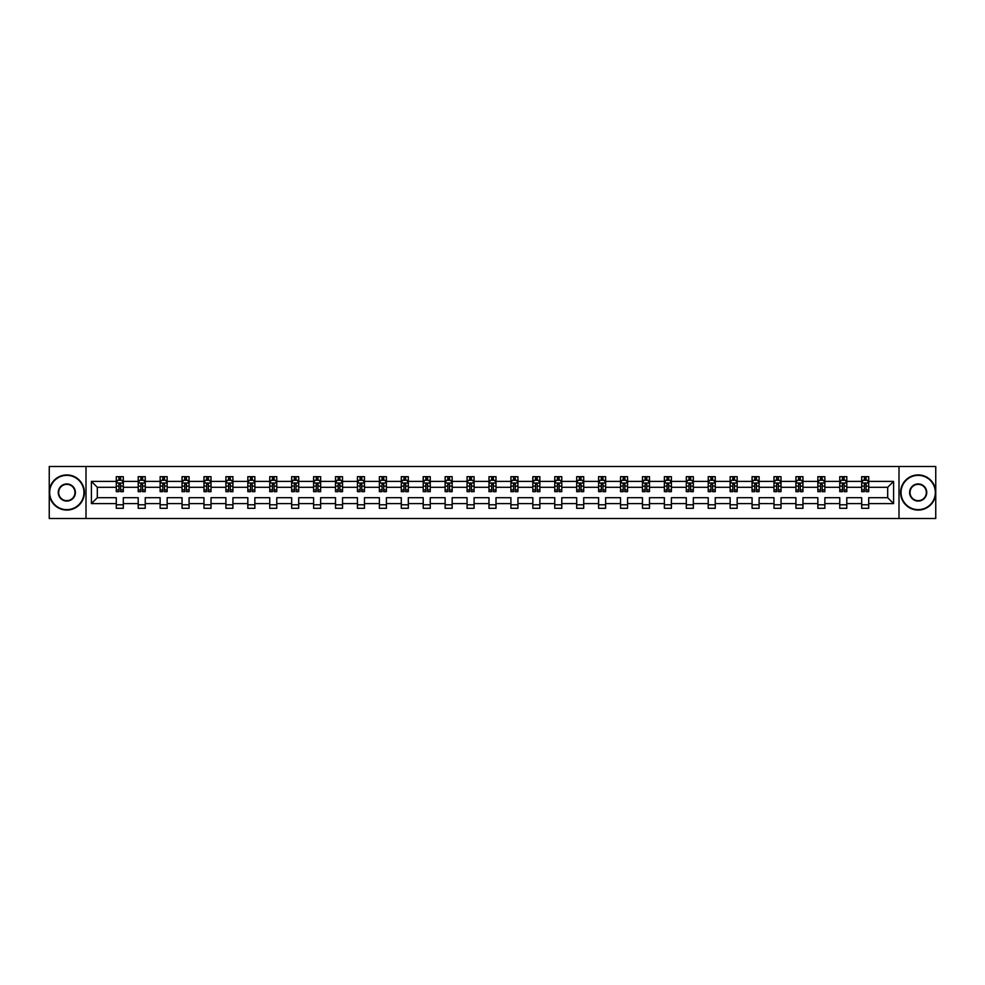 <?xml version="1.0" encoding="UTF-8"?>
<svg xmlns="http://www.w3.org/2000/svg" width="985" height="985" viewBox="0 0 985 985"><rect width="100%" height="100%" fill="white"/><g stroke="black" fill="none" stroke-linecap="round" stroke-linejoin="round"><path stroke-width="1.48" d="M898.997 466.496L49.25 466.496L49.25 518.504L935.75 518.504L935.75 466.496L898.997 466.496L898.997 518.504M868.708 503.606L868.708 497.696L887.682 497.696L893.592 503.606L868.708 503.606L868.708 508.309L861.69 508.309L861.69 503.606L846.792 503.606L846.792 508.309L839.762 508.309L839.762 503.606L824.864 503.606L824.864 508.309L817.846 508.309L817.846 503.606L802.947 503.606L802.947 508.309L795.917 508.309L795.917 503.606L781.019 503.606L781.019 508.309L773.988 508.309L773.988 503.606L759.103 503.606L759.103 508.309L752.072 508.309L752.072 503.606L737.174 503.606L737.174 508.309L730.144 508.309L730.144 503.606L715.245 503.606L715.245 508.309L708.227 508.309L708.227 503.606L693.329 503.606L693.329 508.309L686.299 508.309L686.299 503.606L671.401 503.606L671.401 508.309L664.37 508.309L664.37 503.606L649.484 503.606L649.484 508.309L642.454 508.309L642.454 503.606L627.556 503.606L627.556 508.309L620.525 508.309L620.525 503.606L605.627 503.606L605.627 508.309L598.609 508.309L598.609 503.606L583.711 503.606L583.711 508.309L576.681 508.309L576.681 503.606L561.782 503.606L561.782 508.309L554.752 508.309L554.752 503.606L539.866 503.606L539.866 508.309L532.836 508.309L532.836 503.606L517.938 503.606L517.938 508.309L510.907 508.309L510.907 503.606L496.009 503.606L496.009 508.309L488.991 508.309L488.991 503.606L474.093 503.606L474.093 508.309L467.062 508.309L467.062 503.606L452.164 503.606L452.164 508.309L445.134 508.309L445.134 503.606L430.248 503.606L430.248 508.309L423.218 508.309L423.218 503.606L408.319 503.606L408.319 508.309L401.289 508.309L401.289 503.606L386.391 503.606L386.391 508.309L379.373 508.309L379.373 503.606L364.475 503.606L364.475 508.309L357.444 508.309L357.444 503.606L342.546 503.606L342.546 508.309L335.516 508.309L335.516 503.606L320.63 503.606L320.63 508.309L313.599 508.309L313.599 503.606L298.701 503.606L298.701 508.309L291.671 508.309L291.671 503.606L276.773 503.606L276.773 508.309L269.755 508.309L269.755 503.606L254.856 503.606L254.856 508.309L247.826 508.309L247.826 503.606L232.928 503.606L232.928 508.309L225.897 508.309L225.897 503.606L211.012 503.606L211.012 508.309L203.981 508.309L203.981 503.606L189.083 503.606L189.083 508.309L182.053 508.309L182.053 503.606L167.154 503.606L167.154 508.309L160.136 508.309L160.136 503.606L145.238 503.606L145.238 508.309L138.208 508.309L138.208 503.606L123.31 503.606L123.31 508.309L116.292 508.309L116.292 503.606L91.408 503.606L91.408 481.394L116.292 481.394L116.292 476.691L123.31 476.691L123.31 481.394L138.208 481.394L138.208 476.691L145.238 476.691L145.238 481.394L160.136 481.394L160.136 476.691L167.154 476.691L167.154 481.394L182.053 481.394L182.053 476.691L189.083 476.691L189.083 481.394L203.981 481.394L203.981 476.691L211.012 476.691L211.012 481.394L225.897 481.394L225.897 476.691L232.928 476.691L232.928 481.394L247.826 481.394L247.826 476.691L254.856 476.691L254.856 481.394L269.755 481.394L269.755 476.691L276.773 476.691L276.773 481.394L291.671 481.394L291.671 476.691L298.701 476.691L298.701 481.394L313.599 481.394L313.599 476.691L320.63 476.691L320.63 481.394L335.516 481.394L335.516 476.691L342.546 476.691L342.546 481.394L357.444 481.394L357.444 476.691L364.475 476.691L364.475 481.394L379.373 481.394L379.373 476.691L386.391 476.691L386.391 481.394L401.289 481.394L401.289 476.691L408.319 476.691L408.319 481.394L423.218 481.394L423.218 476.691L430.248 476.691L430.248 481.394L445.134 481.394L445.134 476.691L452.164 476.691L452.164 481.394L467.062 481.394L467.062 476.691L474.093 476.691L474.093 481.394L488.991 481.394L488.991 476.691L496.009 476.691L496.009 481.394L510.907 481.394L510.907 476.691L517.938 476.691L517.938 481.394L532.836 481.394L532.836 476.691L539.866 476.691L539.866 481.394L554.752 481.394L554.752 476.691L561.782 476.691L561.782 481.394L576.681 481.394L576.681 476.691L583.711 476.691L583.711 481.394L598.609 481.394L598.609 476.691L605.627 476.691L605.627 481.394L620.525 481.394L620.525 476.691L627.556 476.691L627.556 481.394L642.454 481.394L642.454 476.691L649.484 476.691L649.484 481.394L664.37 481.394L664.37 476.691L671.401 476.691L671.401 481.394L686.299 481.394L686.299 476.691L693.329 476.691L693.329 481.394L708.227 481.394L708.227 476.691L715.245 476.691L715.245 481.394L730.144 481.394L730.144 476.691L737.174 476.691L737.174 481.394L752.072 481.394L752.072 476.691L759.103 476.691L759.103 481.394L773.988 481.394L773.988 476.691L781.019 476.691L781.019 481.394L795.917 481.394L795.917 476.691L802.947 476.691L802.947 481.394L817.846 481.394L817.846 476.691L824.864 476.691L824.864 481.394L839.762 481.394L839.762 476.691L846.792 476.691L846.792 481.394L861.69 481.394L861.69 476.691L868.708 476.691L868.708 481.394L893.592 481.394L893.592 503.606M86.003 518.504L86.003 466.496M861.69 481.394L861.69 487.304L846.792 487.304L846.792 481.394M846.792 503.606L846.792 497.696L861.69 497.696L861.69 503.606M839.762 481.394L839.762 487.304L824.864 487.304L824.864 481.394M824.864 503.606L824.864 497.696L839.762 497.696L839.762 503.606M817.846 481.394L817.846 487.304L802.947 487.304L802.947 481.394M802.947 503.606L802.947 497.696L817.846 497.696L817.846 503.606M795.917 481.394L795.917 487.304L781.019 487.304L781.019 481.394M781.019 503.606L781.019 497.696L795.917 497.696L795.917 503.606M773.988 481.394L773.988 487.304L759.103 487.304L759.103 481.394M759.103 503.606L759.103 497.696L773.988 497.696L773.988 503.606M752.072 481.394L752.072 487.304L737.174 487.304L737.174 481.394M737.174 503.606L737.174 497.696L752.072 497.696L752.072 503.606M730.144 481.394L730.144 487.304L715.245 487.304L715.245 481.394M715.245 503.606L715.245 497.696L730.144 497.696L730.144 503.606M708.227 481.394L708.227 487.304L693.329 487.304L693.329 481.394M693.329 503.606L693.329 497.696L708.227 497.696L708.227 503.606M686.299 481.394L686.299 487.304L671.401 487.304L671.401 481.394M671.401 503.606L671.401 497.696L686.299 497.696L686.299 503.606M664.37 481.394L664.37 487.304L649.484 487.304L649.484 481.394M649.484 503.606L649.484 497.696L664.37 497.696L664.37 503.606M642.454 481.394L642.454 487.304L627.556 487.304L627.556 481.394M627.556 503.606L627.556 497.696L642.454 497.696L642.454 503.606M620.525 481.394L620.525 487.304L605.627 487.304L605.627 481.394M605.627 503.606L605.627 497.696L620.525 497.696L620.525 503.606M598.609 481.394L598.609 487.304L583.711 487.304L583.711 481.394M583.711 503.606L583.711 497.696L598.609 497.696L598.609 503.606M576.681 481.394L576.681 487.304L561.782 487.304L561.782 481.394M561.782 503.606L561.782 497.696L576.681 497.696L576.681 503.606M554.752 481.394L554.752 487.304L539.866 487.304L539.866 481.394M539.866 503.606L539.866 497.696L554.752 497.696L554.752 503.606M532.836 481.394L532.836 487.304L517.938 487.304L517.938 481.394M517.938 503.606L517.938 497.696L532.836 497.696L532.836 503.606M510.907 481.394L510.907 487.304L496.009 487.304L496.009 481.394M496.009 503.606L496.009 497.696L510.907 497.696L510.907 503.606M488.991 481.394L488.991 487.304L474.093 487.304L474.093 481.394M474.093 503.606L474.093 497.696L488.991 497.696L488.991 503.606M467.062 481.394L467.062 487.304L452.164 487.304L452.164 481.394M452.164 503.606L452.164 497.696L467.062 497.696L467.062 503.606M445.134 481.394L445.134 487.304L430.248 487.304L430.248 481.394M430.248 503.606L430.248 497.696L445.134 497.696L445.134 503.606M423.218 481.394L423.218 487.304L408.319 487.304L408.319 481.394M408.319 503.606L408.319 497.696L423.218 497.696L423.218 503.606M401.289 481.394L401.289 487.304L386.391 487.304L386.391 481.394M386.391 503.606L386.391 497.696L401.289 497.696L401.289 503.606M379.373 481.394L379.373 487.304L364.475 487.304L364.475 481.394M364.475 503.606L364.475 497.696L379.373 497.696L379.373 503.606M357.444 481.394L357.444 487.304L342.546 487.304L342.546 481.394M342.546 503.606L342.546 497.696L357.444 497.696L357.444 503.606M335.516 481.394L335.516 487.304L320.63 487.304L320.63 481.394M320.63 503.606L320.63 497.696L335.516 497.696L335.516 503.606M313.599 481.394L313.599 487.304L298.701 487.304L298.701 481.394M298.701 503.606L298.701 497.696L313.599 497.696L313.599 503.606M291.671 481.394L291.671 487.304L276.773 487.304L276.773 481.394M276.773 503.606L276.773 497.696L291.671 497.696L291.671 503.606M269.755 481.394L269.755 487.304L254.856 487.304L254.856 481.394M254.856 503.606L254.856 497.696L269.755 497.696L269.755 503.606M247.826 481.394L247.826 487.304L232.928 487.304L232.928 481.394M232.928 503.606L232.928 497.696L247.826 497.696L247.826 503.606M225.897 481.394L225.897 487.304L211.012 487.304L211.012 481.394M211.012 503.606L211.012 497.696L225.897 497.696L225.897 503.606M203.981 481.394L203.981 487.304L189.083 487.304L189.083 481.394M189.083 503.606L189.083 497.696L203.981 497.696L203.981 503.606M182.053 481.394L182.053 487.304L167.154 487.304L167.154 481.394M167.154 503.606L167.154 497.696L182.053 497.696L182.053 503.606M160.136 481.394L160.136 487.304L145.238 487.304L145.238 481.394M145.238 503.606L145.238 497.696L160.136 497.696L160.136 503.606M138.208 481.394L138.208 487.304L123.31 487.304L123.31 481.394M123.31 503.606L123.31 497.696L138.208 497.696L138.208 503.606M116.292 481.394L116.292 487.304L97.318 487.304L97.318 497.696L116.292 497.696L116.292 503.606M91.408 481.394L97.318 487.304M887.682 497.696L887.682 487.304L868.708 487.304L868.708 481.394M864.362 480.2L866.049 480.2M842.434 480.2L844.12 480.2M820.505 480.2L822.192 480.2M798.589 480.2L800.276 480.2M776.66 480.2L778.347 480.2M754.744 480.2L756.431 480.2M732.815 480.2L734.502 480.2M710.887 480.2L712.574 480.2M688.971 480.2L690.657 480.2M667.042 480.2L668.729 480.2M645.126 480.2L646.813 480.2M623.197 480.2L624.884 480.2M601.269 480.2L602.955 480.2M579.352 480.2L581.039 480.2M557.424 480.2L559.111 480.2M535.508 480.2L537.194 480.2M513.579 480.2L515.266 480.2M491.663 480.2L493.337 480.2M469.734 480.2L471.421 480.2M447.806 480.2L449.492 480.2M425.889 480.2L427.576 480.2M403.961 480.2L405.648 480.2M382.045 480.2L383.731 480.2M360.116 480.2L361.803 480.2M338.187 480.2L339.874 480.2M316.271 480.2L317.958 480.2M294.343 480.2L296.029 480.2M272.426 480.2L274.113 480.2M250.498 480.2L252.185 480.2M228.569 480.2L230.256 480.2M206.653 480.2L208.34 480.2M184.724 480.2L186.411 480.2M162.808 480.2L164.495 480.2M140.88 480.2L142.566 480.2M118.951 480.2L120.638 480.2M116.292 504.8L123.31 504.8M138.208 504.8L145.238 504.8M160.136 504.8L167.154 504.8M182.053 504.8L189.083 504.8M203.981 504.8L211.012 504.8M225.897 504.8L232.928 504.8M247.826 504.8L254.856 504.8M269.755 504.8L276.773 504.8M291.671 504.8L298.701 504.8M313.599 504.8L320.63 504.8M335.516 504.8L342.546 504.8M357.444 504.8L364.475 504.8M379.373 504.8L386.391 504.8M401.289 504.8L408.319 504.8M423.218 504.8L430.248 504.8M445.134 504.8L452.164 504.8M467.062 504.8L474.093 504.8M488.991 504.8L496.009 504.8M510.907 504.8L517.938 504.8M532.836 504.8L539.866 504.8M554.752 504.8L561.782 504.8M576.681 504.8L583.711 504.8M598.609 504.8L605.627 504.8M620.525 504.8L627.556 504.8M642.454 504.8L649.484 504.8M664.37 504.8L671.401 504.8M686.299 504.8L693.329 504.8M708.227 504.8L715.245 504.8M730.144 504.8L737.174 504.8M752.072 504.8L759.103 504.8M773.988 504.8L781.019 504.8M795.917 504.8L802.947 504.8M817.846 504.8L824.864 504.8M839.762 504.8L846.792 504.8M861.69 504.8L868.708 504.8M97.318 497.696L91.408 503.606M893.592 481.394L887.682 487.304M120.638 478.513L118.951 478.513M117.609 480.446L116.292 480.446L116.292 476.691L118.951 476.691L118.951 480.274M116.292 489.89L116.292 491.663L118.951 491.663L118.951 489.89L116.292 489.89L116.292 487.304M123.31 487.304L123.31 491.663L120.638 491.663L120.638 484.14L118.951 484.14L118.951 489.89M121.992 480.446L123.31 480.446L123.31 476.691L120.638 476.691L120.638 480.274M123.31 483.081L121.906 480.274L117.695 480.274L116.292 483.081M66.82 475.349A17.151 17.151 0 0 0 49.669 492.5A17.151 17.151 0 0 0 66.82 509.651A17.151 17.151 0 0 0 83.959 492.5A17.151 17.151 0 0 0 66.82 475.349M66.82 510.07A17.57 17.57 0 0 1 49.25 492.5A17.57 17.57 0 0 1 66.82 474.93A17.57 17.57 0 0 1 84.39 492.5A17.57 17.57 0 0 1 66.82 510.07M66.82 483.93A8.569 8.569 0 0 1 75.389 492.5A8.569 8.569 0 0 1 66.82 501.069A8.569 8.569 0 0 1 58.25 492.5A8.569 8.569 0 0 1 66.82 483.93M66.82 500.651A8.151 8.151 0 0 0 74.971 492.5A8.151 8.151 0 0 0 66.82 484.349A8.151 8.151 0 0 0 58.669 492.5A8.151 8.151 0 0 0 66.82 500.651M918.18 475.349A17.151 17.151 0 0 0 901.041 492.5A17.151 17.151 0 0 0 918.18 509.651A17.151 17.151 0 0 0 935.331 492.5A17.151 17.151 0 0 0 918.18 475.349M918.18 510.07A17.57 17.57 0 0 1 900.61 492.5A17.57 17.57 0 0 1 918.18 474.93A17.57 17.57 0 0 1 935.75 492.5A17.57 17.57 0 0 1 918.18 510.07M918.18 483.93A8.569 8.569 0 0 1 926.75 492.5A8.569 8.569 0 0 1 918.18 501.069A8.569 8.569 0 0 1 909.611 492.5A8.569 8.569 0 0 1 918.18 483.93M918.18 500.651A8.151 8.151 0 0 0 926.331 492.5A8.151 8.151 0 0 0 918.18 484.349A8.151 8.151 0 0 0 910.029 492.5A8.151 8.151 0 0 0 918.18 500.651M142.566 478.513L140.88 478.513M139.525 480.446L138.208 480.446L138.208 476.691L140.88 476.691L140.88 480.274M138.208 489.89L138.208 491.663L140.88 491.663L140.88 489.89L138.208 489.89L138.208 487.304M145.238 487.304L145.238 491.663L142.566 491.663L142.566 484.14L140.88 484.14L140.88 489.89M143.921 480.446L145.238 480.446L145.238 476.691L142.566 476.691L142.566 480.274M145.238 483.081L143.835 480.274L139.611 480.274L138.208 483.081M164.495 478.513L162.808 478.513M161.454 480.446L160.136 480.446L160.136 476.691L162.808 476.691L162.808 480.274M160.136 489.89L160.136 491.663L162.808 491.663L162.808 489.89L160.136 489.89L160.136 487.304M167.154 487.304L167.154 491.663L164.495 491.663L164.495 484.14L162.808 484.14L162.808 489.89M165.837 480.446L167.154 480.446L167.154 476.691L164.495 476.691L164.495 480.274M167.154 483.081L165.751 480.274L161.54 480.274L160.136 483.081M186.411 478.513L184.724 478.513M183.382 480.446L182.053 480.446L182.053 476.691L184.724 476.691L184.724 480.274M182.053 489.89L182.053 491.663L184.724 491.663L184.724 489.89L182.053 489.89L182.053 487.304M189.083 487.304L189.083 491.663L186.411 491.663L186.411 484.14L184.724 484.14L184.724 489.89M187.766 480.446L189.083 480.446L189.083 476.691L186.411 476.691L186.411 480.274M189.083 483.081L187.679 480.274L183.456 480.274L182.053 483.081M208.34 478.513L206.653 478.513M205.299 480.446L203.981 480.446L203.981 476.691L206.653 476.691L206.653 480.274M203.981 489.89L203.981 491.663L206.653 491.663L206.653 489.89L203.981 489.89L203.981 487.304M211.012 487.304L211.012 491.663L208.34 491.663L208.34 484.14L206.653 484.14L206.653 489.89M209.682 480.446L211.012 480.446L211.012 476.691L208.34 476.691L208.34 480.274M211.012 483.081L209.596 480.274L205.385 480.274L203.981 483.081M230.256 478.513L228.569 478.513M227.227 480.446L225.897 480.446L225.897 476.691L228.569 476.691L228.569 480.274M225.897 489.89L225.897 491.663L228.569 491.663L228.569 489.89L225.897 489.89L225.897 487.304M232.928 487.304L232.928 491.663L230.256 491.663L230.256 484.14L228.569 484.14L228.569 489.89M231.61 480.446L232.928 480.446L232.928 476.691L230.256 476.691L230.256 480.274M232.928 483.081L231.524 480.274L227.313 480.274L225.897 483.081M252.185 478.513L250.498 478.513M249.143 480.446L247.826 480.446L247.826 476.691L250.498 476.691L250.498 480.274M247.826 489.89L247.826 491.663L250.498 491.663L250.498 489.89L247.826 489.89L247.826 487.304M254.856 487.304L254.856 491.663L252.185 491.663L252.185 484.14L250.498 484.14L250.498 489.89M253.539 480.446L254.856 480.446L254.856 476.691L252.185 476.691L252.185 480.274M254.856 483.081L253.453 480.274L249.23 480.274L247.826 483.081M274.113 478.513L272.426 478.513M271.072 480.446L269.755 480.446L269.755 476.691L272.426 476.691L272.426 480.274M269.755 489.89L269.755 491.663L272.426 491.663L272.426 489.89L269.755 489.89L269.755 487.304M276.773 487.304L276.773 491.663L274.113 491.663L274.113 484.14L272.426 484.14L272.426 489.89M275.455 480.446L276.773 480.446L276.773 476.691L274.113 476.691L274.113 480.274M276.773 483.081L275.369 480.274L271.158 480.274L269.755 483.081M296.029 478.513L294.343 478.513M293.001 480.446L291.671 480.446L291.671 476.691L294.343 476.691L294.343 480.274M291.671 489.89L291.671 491.663L294.343 491.663L294.343 489.89L291.671 489.89L291.671 487.304M298.701 487.304L298.701 491.663L296.029 491.663L296.029 484.14L294.343 484.14L294.343 489.89M297.384 480.446L298.701 480.446L298.701 476.691L296.029 476.691L296.029 480.274M298.701 483.081L297.298 480.274L293.074 480.274L291.671 483.081M317.958 478.513L316.271 478.513M314.917 480.446L313.599 480.446L313.599 476.691L316.271 476.691L316.271 480.274M313.599 489.89L313.599 491.663L316.271 491.663L316.271 489.89L313.599 489.89L313.599 487.304M320.63 487.304L320.63 491.663L317.958 491.663L317.958 484.14L316.271 484.14L316.271 489.89M319.3 480.446L320.63 480.446L320.63 476.691L317.958 476.691L317.958 480.274M320.63 483.081L319.214 480.274L315.003 480.274L313.599 483.081M339.874 478.513L338.187 478.513M336.845 480.446L335.516 480.446L335.516 476.691L338.187 476.691L338.187 480.274M335.516 489.89L335.516 491.663L338.187 491.663L338.187 489.89L335.516 489.89L335.516 487.304M342.546 487.304L342.546 491.663L339.874 491.663L339.874 484.14L338.187 484.14L338.187 489.89M341.229 480.446L342.546 480.446L342.546 476.691L339.874 476.691L339.874 480.274M342.546 483.081L341.142 480.274L336.932 480.274L335.516 483.081M361.803 478.513L360.116 478.513M358.762 480.446L357.444 480.446L357.444 476.691L360.116 476.691L360.116 480.274M357.444 489.89L357.444 491.663L360.116 491.663L360.116 489.89L357.444 489.89L357.444 487.304M364.475 487.304L364.475 491.663L361.803 491.663L361.803 484.14L360.116 484.14L360.116 489.89M363.145 480.446L364.475 480.446L364.475 476.691L361.803 476.691L361.803 480.274M364.475 483.081L363.071 480.274L358.848 480.274L357.444 483.081M383.731 478.513L382.045 478.513M380.69 480.446L379.373 480.446L379.373 476.691L382.045 476.691L382.045 480.274M379.373 489.89L379.373 491.663L382.045 491.663L382.045 489.89L379.373 489.89L379.373 487.304M386.391 487.304L386.391 491.663L383.731 491.663L383.731 484.14L382.045 484.14L382.045 489.89M385.073 480.446L386.391 480.446L386.391 476.691L383.731 476.691L383.731 480.274M386.391 483.081L384.987 480.274L380.776 480.274L379.373 483.081M405.648 478.513L403.961 478.513M402.619 480.446L401.289 480.446L401.289 476.691L403.961 476.691L403.961 480.274M401.289 489.89L401.289 491.663L403.961 491.663L403.961 489.89L401.289 489.89L401.289 487.304M408.319 487.304L408.319 491.663L405.648 491.663L405.648 484.14L403.961 484.14L403.961 489.89M407.002 480.446L408.319 480.446L408.319 476.691L405.648 476.691L405.648 480.274M408.319 483.081L406.916 480.274L402.693 480.274L401.289 483.081M427.576 478.513L425.889 478.513M424.535 480.446L423.218 480.446L423.218 476.691L425.889 476.691L425.889 480.274M423.218 489.89L423.218 491.663L425.889 491.663L425.889 489.89L423.218 489.89L423.218 487.304M430.248 487.304L430.248 491.663L427.576 491.663L427.576 484.14L425.889 484.14L425.889 489.89M428.918 480.446L430.248 480.446L430.248 476.691L427.576 476.691L427.576 480.274M430.248 483.081L428.832 480.274L424.621 480.274L423.218 483.081M449.492 478.513L447.806 478.513M446.464 480.446L445.134 480.446L445.134 476.691L447.806 476.691L447.806 480.274M445.134 489.89L445.134 491.663L447.806 491.663L447.806 489.89L445.134 489.89L445.134 487.304M452.164 487.304L452.164 491.663L449.492 491.663L449.492 484.14L447.806 484.14L447.806 489.89M450.847 480.446L452.164 480.446L452.164 476.691L449.492 476.691L449.492 480.274M452.164 483.081L450.761 480.274L446.55 480.274L445.134 483.081M471.421 478.513L469.734 478.513M468.38 480.446L467.062 480.446L467.062 476.691L469.734 476.691L469.734 480.274M467.062 489.89L467.062 491.663L469.734 491.663L469.734 489.89L467.062 489.89L467.062 487.304M474.093 487.304L474.093 491.663L471.421 491.663L471.421 484.14L469.734 484.14L469.734 489.89M472.763 480.446L474.093 480.446L474.093 476.691L471.421 476.691L471.421 480.274M474.093 483.081L472.689 480.274L468.466 480.274L467.062 483.081M493.337 478.513L491.663 478.513M490.308 480.446L488.991 480.446L488.991 476.691L491.663 476.691L491.663 480.274M488.991 489.89L488.991 491.663L491.663 491.663L491.663 489.89L488.991 489.89L488.991 487.304M496.009 487.304L496.009 491.663L493.337 491.663L493.337 484.14L491.663 484.14L491.663 489.89M494.692 480.446L496.009 480.446L496.009 476.691L493.337 476.691L493.337 480.274M496.009 483.081L494.605 480.274L490.395 480.274L488.991 483.081M515.266 478.513L513.579 478.513M512.237 480.446L510.907 480.446L510.907 476.691L513.579 476.691L513.579 480.274M510.907 489.89L510.907 491.663L513.579 491.663L513.579 489.89L510.907 489.89L510.907 487.304M517.938 487.304L517.938 491.663L515.266 491.663L515.266 484.14L513.579 484.14L513.579 489.89M516.62 480.446L517.938 480.446L517.938 476.691L515.266 476.691L515.266 480.274M517.938 483.081L516.534 480.274L512.311 480.274L510.907 483.081M537.194 478.513L535.508 478.513M534.153 480.446L532.836 480.446L532.836 476.691L535.508 476.691L535.508 480.274M532.836 489.89L532.836 491.663L535.508 491.663L535.508 489.89L532.836 489.89L532.836 487.304M539.866 487.304L539.866 491.663L537.194 491.663L537.194 484.14L535.508 484.14L535.508 489.89M538.536 480.446L539.866 480.446L539.866 476.691L537.194 476.691L537.194 480.274M539.866 483.081L538.45 480.274L534.239 480.274L532.836 483.081M559.111 478.513L557.424 478.513M556.082 480.446L554.752 480.446L554.752 476.691L557.424 476.691L557.424 480.274M554.752 489.89L554.752 491.663L557.424 491.663L557.424 489.89L554.752 489.89L554.752 487.304M561.782 487.304L561.782 491.663L559.111 491.663L559.111 484.14L557.424 484.14L557.424 489.89M560.465 480.446L561.782 480.446L561.782 476.691L559.111 476.691L559.111 480.274M561.782 483.081L560.379 480.274L556.168 480.274L554.752 483.081M581.039 478.513L579.352 478.513M577.998 480.446L576.681 480.446L576.681 476.691L579.352 476.691L579.352 480.274M576.681 489.89L576.681 491.663L579.352 491.663L579.352 489.89L576.681 489.89L576.681 487.304M583.711 487.304L583.711 491.663L581.039 491.663L581.039 484.14L579.352 484.14L579.352 489.89M582.381 480.446L583.711 480.446L583.711 476.691L581.039 476.691L581.039 480.274M583.711 483.081L582.307 480.274L578.084 480.274L576.681 483.081M602.955 478.513L601.269 478.513M599.927 480.446L598.609 480.446L598.609 476.691L601.269 476.691L601.269 480.274M598.609 489.89L598.609 491.663L601.269 491.663L601.269 489.89L598.609 489.89L598.609 487.304M605.627 487.304L605.627 491.663L602.955 491.663L602.955 484.14L601.269 484.14L601.269 489.89M604.31 480.446L605.627 480.446L605.627 476.691L602.955 476.691L602.955 480.274M605.627 483.081L604.224 480.274L600.013 480.274L598.609 483.081M624.884 478.513L623.197 478.513M621.855 480.446L620.525 480.446L620.525 476.691L623.197 476.691L623.197 480.274M620.525 489.89L620.525 491.663L623.197 491.663L623.197 489.89L620.525 489.89L620.525 487.304M627.556 487.304L627.556 491.663L624.884 491.663L624.884 484.14L623.197 484.14L623.197 489.89M626.238 480.446L627.556 480.446L627.556 476.691L624.884 476.691L624.884 480.274M627.556 483.081L626.152 480.274L621.929 480.274L620.525 483.081M646.813 478.513L645.126 478.513M643.771 480.446L642.454 480.446L642.454 476.691L645.126 476.691L645.126 480.274M642.454 489.89L642.454 491.663L645.126 491.663L645.126 489.89L642.454 489.89L642.454 487.304M649.484 487.304L649.484 491.663L646.813 491.663L646.813 484.14L645.126 484.14L645.126 489.89M648.155 480.446L649.484 480.446L649.484 476.691L646.813 476.691L646.813 480.274M649.484 483.081L648.068 480.274L643.858 480.274L642.454 483.081M668.729 478.513L667.042 478.513M665.7 480.446L664.37 480.446L664.37 476.691L667.042 476.691L667.042 480.274M664.37 489.89L664.37 491.663L667.042 491.663L667.042 489.89L664.37 489.89L664.37 487.304M671.401 487.304L671.401 491.663L668.729 491.663L668.729 484.14L667.042 484.14L667.042 489.89M670.083 480.446L671.401 480.446L671.401 476.691L668.729 476.691L668.729 480.274M671.401 483.081L669.997 480.274L665.786 480.274L664.37 483.081M690.657 478.513L688.971 478.513M687.616 480.446L686.299 480.446L686.299 476.691L688.971 476.691L688.971 480.274M686.299 489.89L686.299 491.663L688.971 491.663L688.971 489.89L686.299 489.89L686.299 487.304M693.329 487.304L693.329 491.663L690.657 491.663L690.657 484.14L688.971 484.14L688.971 489.89M691.999 480.446L693.329 480.446L693.329 476.691L690.657 476.691L690.657 480.274M693.329 483.081L691.926 480.274L687.702 480.274L686.299 483.081M712.574 478.513L710.887 478.513M709.545 480.446L708.227 480.446L708.227 476.691L710.887 476.691L710.887 480.274M708.227 489.89L708.227 491.663L710.887 491.663L710.887 489.89L708.227 489.89L708.227 487.304M715.245 487.304L715.245 491.663L712.574 491.663L712.574 484.14L710.887 484.14L710.887 489.89M713.928 480.446L715.245 480.446L715.245 476.691L712.574 476.691L712.574 480.274M715.245 483.081L713.842 480.274L709.631 480.274L708.227 483.081M734.502 478.513L732.815 478.513M731.461 480.446L730.144 480.446L730.144 476.691L732.815 476.691L732.815 480.274M730.144 489.89L730.144 491.663L732.815 491.663L732.815 489.89L730.144 489.89L730.144 487.304M737.174 487.304L737.174 491.663L734.502 491.663L734.502 484.14L732.815 484.14L732.815 489.89M735.857 480.446L737.174 480.446L737.174 476.691L734.502 476.691L734.502 480.274M737.174 483.081L735.77 480.274L731.547 480.274L730.144 483.081M756.431 478.513L754.744 478.513M753.39 480.446L752.072 480.446L752.072 476.691L754.744 476.691L754.744 480.274M752.072 489.89L752.072 491.663L754.744 491.663L754.744 489.89L752.072 489.89L752.072 487.304M759.103 487.304L759.103 491.663L756.431 491.663L756.431 484.14L754.744 484.14L754.744 489.89M757.773 480.446L759.103 480.446L759.103 476.691L756.431 476.691L756.431 480.274M759.103 483.081L757.687 480.274L753.476 480.274L752.072 483.081M778.347 478.513L776.66 478.513M775.318 480.446L773.988 480.446L773.988 476.691L776.66 476.691L776.66 480.274M773.988 489.89L773.988 491.663L776.66 491.663L776.66 489.89L773.988 489.89L773.988 487.304M781.019 487.304L781.019 491.663L778.347 491.663L778.347 484.14L776.66 484.14L776.66 489.89M779.701 480.446L781.019 480.446L781.019 476.691L778.347 476.691L778.347 480.274M781.019 483.081L779.615 480.274L775.404 480.274L773.988 483.081M800.276 478.513L798.589 478.513M797.234 480.446L795.917 480.446L795.917 476.691L798.589 476.691L798.589 480.274M795.917 489.89L795.917 491.663L798.589 491.663L798.589 489.89L795.917 489.89L795.917 487.304M802.947 487.304L802.947 491.663L800.276 491.663L800.276 484.14L798.589 484.14L798.589 489.89M801.618 480.446L802.947 480.446L802.947 476.691L800.276 476.691L800.276 480.274M802.947 483.081L801.544 480.274L797.321 480.274L795.917 483.081M822.192 478.513L820.505 478.513M819.163 480.446L817.846 480.446L817.846 476.691L820.505 476.691L820.505 480.274M817.846 489.89L817.846 491.663L820.505 491.663L820.505 489.89L817.846 489.89L817.846 487.304M824.864 487.304L824.864 491.663L822.192 491.663L822.192 484.14L820.505 484.14L820.505 489.89M823.546 480.446L824.864 480.446L824.864 476.691L822.192 476.691L822.192 480.274M824.864 483.081L823.46 480.274L819.249 480.274L817.846 483.081M844.12 478.513L842.434 478.513M841.079 480.446L839.762 480.446L839.762 476.691L842.434 476.691L842.434 480.274M839.762 489.89L839.762 491.663L842.434 491.663L842.434 489.89L839.762 489.89L839.762 487.304M846.792 487.304L846.792 491.663L844.12 491.663L844.12 484.14L842.434 484.14L842.434 489.89M845.475 480.446L846.792 480.446L846.792 476.691L844.12 476.691L844.12 480.274M846.792 483.081L845.389 480.274L841.165 480.274L839.762 483.081M866.049 478.513L864.362 478.513M863.008 480.446L861.69 480.446L861.69 476.691L864.362 476.691L864.362 480.274M861.69 489.89L861.69 491.663L864.362 491.663L864.362 489.89L861.69 489.89L861.69 487.304M868.708 487.304L868.708 491.663L866.049 491.663L866.049 484.14L864.362 484.14L864.362 489.89M867.391 480.446L868.708 480.446L868.708 476.691L866.049 476.691L866.049 480.274M868.708 483.081L867.305 480.274L863.094 480.274L861.69 483.081M123.273 483.019L116.316 483.019M123.31 489.89L120.638 489.89M118.951 486.122L116.292 486.122M123.31 486.122L120.638 486.122M120.638 479.412L118.951 479.412M145.201 483.019L138.245 483.019M145.238 489.89L142.566 489.89M140.88 486.122L138.208 486.122M145.238 486.122L142.566 486.122M142.566 479.412L140.88 479.412M167.13 483.019L160.173 483.019M167.154 489.89L164.495 489.89M162.808 486.122L160.136 486.122M167.154 486.122L164.495 486.122M164.495 479.412L162.808 479.412M189.046 483.019L182.09 483.019M189.083 489.89L186.411 489.89M184.724 486.122L182.053 486.122M189.083 486.122L186.411 486.122M186.411 479.412L184.724 479.412M210.975 483.019L204.018 483.019M211.012 489.89L208.34 489.89M206.653 486.122L203.981 486.122M211.012 486.122L208.34 486.122M208.34 479.412L206.653 479.412M232.891 483.019L225.934 483.019M232.928 489.89L230.256 489.89M228.569 486.122L225.897 486.122M232.928 486.122L230.256 486.122M230.256 479.412L228.569 479.412M254.82 483.019L247.863 483.019M254.856 489.89L252.185 489.89M250.498 486.122L247.826 486.122M254.856 486.122L252.185 486.122M252.185 479.412L250.498 479.412M276.748 483.019L269.791 483.019M276.773 489.89L274.113 489.89M272.426 486.122L269.755 486.122M276.773 486.122L274.113 486.122M274.113 479.412L272.426 479.412M298.664 483.019L291.708 483.019M298.701 489.89L296.029 489.89M294.343 486.122L291.671 486.122M298.701 486.122L296.029 486.122M296.029 479.412L294.343 479.412M320.593 483.019L313.636 483.019M320.63 489.89L317.958 489.89M316.271 486.122L313.599 486.122M320.63 486.122L317.958 486.122M317.958 479.412L316.271 479.412M342.509 483.019L335.553 483.019M342.546 489.89L339.874 489.89M338.187 486.122L335.516 486.122M342.546 486.122L339.874 486.122M339.874 479.412L338.187 479.412M364.438 483.019L357.481 483.019M364.475 489.89L361.803 489.89M360.116 486.122L357.444 486.122M364.475 486.122L361.803 486.122M361.803 479.412L360.116 479.412M386.366 483.019L379.41 483.019M386.391 489.89L383.731 489.89M382.045 486.122L379.373 486.122M386.391 486.122L383.731 486.122M383.731 479.412L382.045 479.412M408.283 483.019L401.326 483.019M408.319 489.89L405.648 489.89M403.961 486.122L401.289 486.122M408.319 486.122L405.648 486.122M405.648 479.412L403.961 479.412M430.211 483.019L423.254 483.019M430.248 489.89L427.576 489.89M425.889 486.122L423.218 486.122M430.248 486.122L427.576 486.122M427.576 479.412L425.889 479.412M452.127 483.019L445.171 483.019M452.164 489.89L449.492 489.89M447.806 486.122L445.134 486.122M452.164 486.122L449.492 486.122M449.492 479.412L447.806 479.412M474.056 483.019L467.099 483.019M474.093 489.89L471.421 489.89M469.734 486.122L467.062 486.122M474.093 486.122L471.421 486.122M471.421 479.412L469.734 479.412M495.972 483.019L489.028 483.019M496.009 489.89L493.337 489.89M491.663 486.122L488.991 486.122M496.009 486.122L493.337 486.122M493.337 479.412L491.663 479.412M517.901 483.019L510.944 483.019M517.938 489.89L515.266 489.89M513.579 486.122L510.907 486.122M517.938 486.122L515.266 486.122M515.266 479.412L513.579 479.412M539.829 483.019L532.873 483.019M539.866 489.89L537.194 489.89M535.508 486.122L532.836 486.122M539.866 486.122L537.194 486.122M537.194 479.412L535.508 479.412M561.745 483.019L554.789 483.019M561.782 489.89L559.111 489.89M557.424 486.122L554.752 486.122M561.782 486.122L559.111 486.122M559.111 479.412L557.424 479.412M583.674 483.019L576.717 483.019M583.711 489.89L581.039 489.89M579.352 486.122L576.681 486.122M583.711 486.122L581.039 486.122M581.039 479.412L579.352 479.412M605.59 483.019L598.634 483.019M605.627 489.89L602.955 489.89M601.269 486.122L598.609 486.122M605.627 486.122L602.955 486.122M602.955 479.412L601.269 479.412M627.519 483.019L620.562 483.019M627.556 489.89L624.884 489.89M623.197 486.122L620.525 486.122M627.556 486.122L624.884 486.122M624.884 479.412L623.197 479.412M649.447 483.019L642.491 483.019M649.484 489.89L646.813 489.89M645.126 486.122L642.454 486.122M649.484 486.122L646.813 486.122M646.813 479.412L645.126 479.412M671.364 483.019L664.407 483.019M671.401 489.89L668.729 489.89M667.042 486.122L664.37 486.122M671.401 486.122L668.729 486.122M668.729 479.412L667.042 479.412M693.292 483.019L686.336 483.019M693.329 489.89L690.657 489.89M688.971 486.122L686.299 486.122M693.329 486.122L690.657 486.122M690.657 479.412L688.971 479.412M715.208 483.019L708.252 483.019M715.245 489.89L712.574 489.89M710.887 486.122L708.227 486.122M715.245 486.122L712.574 486.122M712.574 479.412L710.887 479.412M737.137 483.019L730.18 483.019M737.174 489.89L734.502 489.89M732.815 486.122L730.144 486.122M737.174 486.122L734.502 486.122M734.502 479.412L732.815 479.412M759.066 483.019L752.109 483.019M759.103 489.89L756.431 489.89M754.744 486.122L752.072 486.122M759.103 486.122L756.431 486.122M756.431 479.412L754.744 479.412M780.982 483.019L774.025 483.019M781.019 489.89L778.347 489.89M776.66 486.122L773.988 486.122M781.019 486.122L778.347 486.122M778.347 479.412L776.66 479.412M802.91 483.019L795.954 483.019M802.947 489.89L800.276 489.89M798.589 486.122L795.917 486.122M802.947 486.122L800.276 486.122M800.276 479.412L798.589 479.412M824.827 483.019L817.87 483.019M824.864 489.89L822.192 489.89M820.505 486.122L817.846 486.122M824.864 486.122L822.192 486.122M822.192 479.412L820.505 479.412M846.755 483.019L839.799 483.019M846.792 489.89L844.12 489.89M842.434 486.122L839.762 486.122M846.792 486.122L844.12 486.122M844.12 479.412L842.434 479.412M868.684 483.019L861.727 483.019M868.708 489.89L866.049 489.89M864.362 486.122L861.69 486.122M868.708 486.122L866.049 486.122M866.049 479.412L864.362 479.412"/></g></svg>
